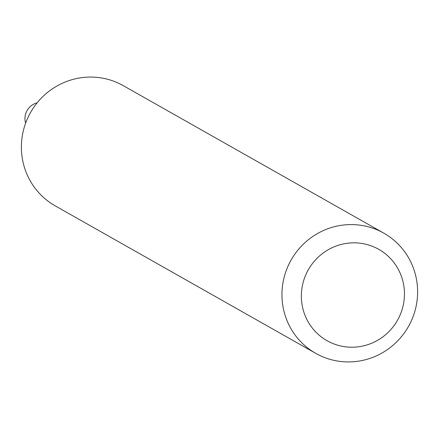 <?xml version="1.0" encoding="UTF-8"?>
<svg xmlns="http://www.w3.org/2000/svg" width="439" height="439" viewBox="0 0 439 439"><rect width="100%" height="100%" fill="white"/><g stroke="black" fill="none" stroke-linecap="round" stroke-linejoin="round"><path stroke-width="0.66" d="M37.145 102.825A16.023 15.645 119.5 0 0 25.083 116.544A16.023 15.645 119.5 0 0 25.621 123.183M404.028 300.688A52.493 51.248 119.5 0 0 359.552 243.14A52.493 51.248 119.5 0 0 301.785 289.361A52.493 51.248 119.5 0 0 346.261 346.909A52.493 51.248 119.5 0 0 404.028 300.688M417.05 300.71A69.066 67.43 119.5 0 0 383.812 233.153A69.066 67.43 119.5 0 0 282.518 285.805A69.066 67.43 119.5 0 0 315.756 353.362A69.066 67.43 119.5 0 0 417.05 300.71M383.812 233.153L123.244 85.638A69.066 67.43 119.5 0 0 21.95 138.29A69.066 67.43 119.5 0 0 55.188 205.847L315.756 353.362"/></g></svg>
